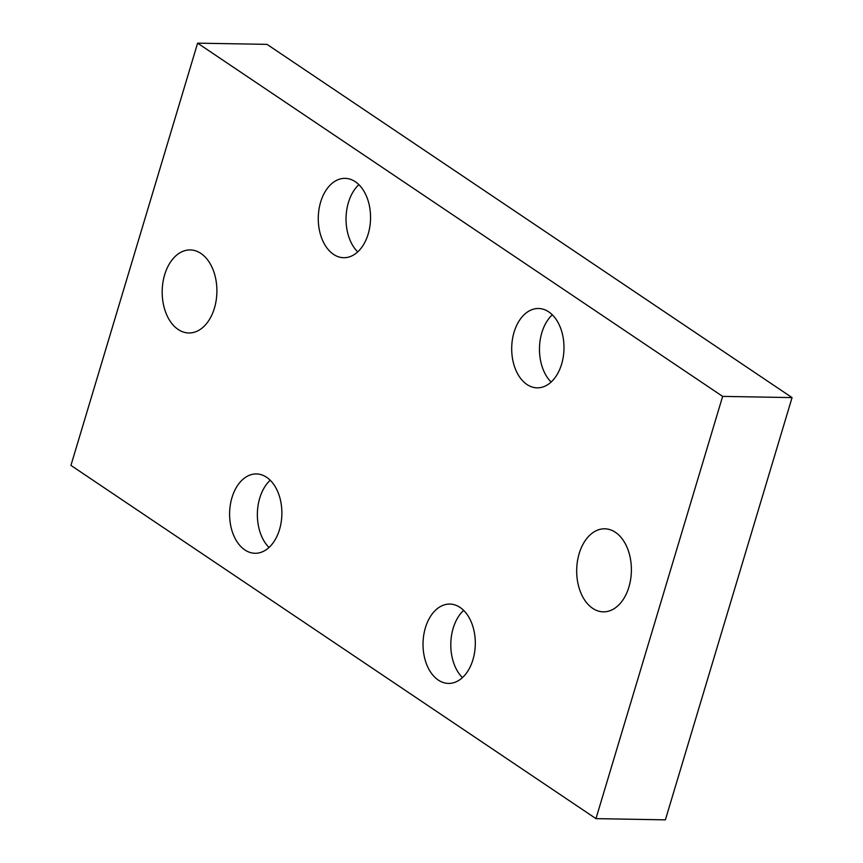 <?xml version="1.0" encoding="UTF-8"?>
<svg xmlns="http://www.w3.org/2000/svg" width="863" height="863" viewBox="0 0 863 863"><rect width="100%" height="100%" fill="white"/><g stroke="black" fill="none" stroke-linecap="round" stroke-linejoin="round"><path stroke-width="1.29" d="M595.966 818.631L665.384 819.85L792.061 397.606L267.034 44.369L197.616 43.15L70.939 465.394L595.966 818.631L722.644 396.387L197.616 43.15M792.061 397.606L722.644 396.387M628.9 587.056A41.521 27.357 -89 0 0 604.769 528.803A41.521 27.357 -89 0 0 579.17 553.593A41.521 27.357 -89 0 0 603.302 611.845A41.521 27.357 -89 0 0 628.9 587.056M214.412 308.188A41.521 27.357 -89 0 0 190.27 249.936A41.521 27.357 -89 0 0 164.671 274.725A41.521 27.357 -89 0 0 188.814 332.978A41.521 27.357 -89 0 0 214.412 308.188M472.935 659.731A39.676 26.138 -89 0 0 449.86 604.068A39.676 26.138 -89 0 0 425.405 627.757A39.676 26.138 -89 0 0 448.469 683.42A39.676 26.138 -89 0 0 472.935 659.731M561.608 364.164A39.676 26.138 -89 0 0 538.544 308.501A39.676 26.138 -89 0 0 514.078 332.179A39.676 26.138 -89 0 0 537.142 387.843A39.676 26.138 -89 0 0 561.608 364.164M368.177 234.024A39.676 26.138 -89 0 0 345.114 178.361A39.676 26.138 -89 0 0 320.648 202.05A39.676 26.138 -89 0 0 343.711 257.713A39.676 26.138 -89 0 0 368.177 234.024M279.504 529.602A39.676 26.138 -89 0 0 256.43 473.938A39.676 26.138 -89 0 0 231.974 497.617A39.676 26.138 -89 0 0 255.038 553.28A39.676 26.138 -89 0 0 279.504 529.602M462.46 677.606A39.676 26.138 91 0 1 453.172 628.242A39.676 26.138 91 0 1 463.636 610.378M551.133 382.029A39.676 26.138 91 0 1 541.845 332.676A39.676 26.138 91 0 1 552.32 314.801M357.703 251.888A39.676 26.138 91 0 1 348.415 202.535A39.676 26.138 91 0 1 358.889 184.671M269.029 547.466A39.676 26.138 91 0 1 259.741 498.113A39.676 26.138 91 0 1 270.205 480.238"/></g></svg>
